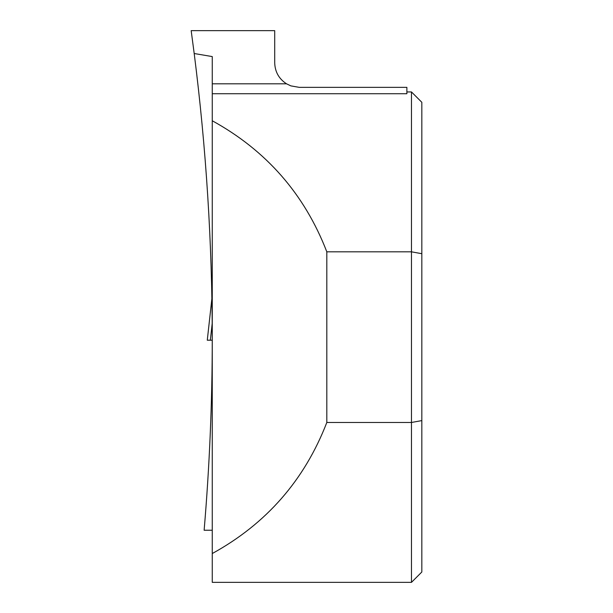 <?xml version="1.0" encoding="UTF-8"?>
<svg xmlns="http://www.w3.org/2000/svg" width="613" height="613" viewBox="0 0 613 613"><rect width="100%" height="100%" fill="white"/><g stroke="black" fill="none" stroke-linecap="round" stroke-linejoin="round"><path stroke-width="0.92" d="M207.278 340.215L211.899 298.431L207.278 340.215L212.259 340.215L210.343 340.215L212.205 323.358M406.879 91.95L411.476 91.95L411.476 251.82L326.813 251.82C304.561 194.206 266.371 150.522 212.259 120.761L212.259 83.805L286.516 83.805C278.946 78.862 275.007 71.874 274.708 62.832L274.708 30.65L191.172 30.65L194.198 53.523C206.206 148.2 212.221 243.254 212.259 338.683C212.244 402.649 209.531 466.508 204.129 530.245L212.259 530.245M212.259 83.805L212.259 56.58L194.198 53.523M212.259 93.728L406.879 93.728L406.879 87.352L299.228 87.352L290.838 85.874L286.516 83.805M411.476 91.95L421.828 102.302L421.828 253.705L411.476 251.82L411.476 582.35L212.259 582.35L212.259 553.539C266.371 523.778 304.561 480.094 326.813 422.48L411.476 422.48L421.828 420.595L421.828 571.998L411.476 582.35M326.813 251.82L326.813 422.48M212.259 553.539L212.259 120.761M421.828 253.705L421.828 420.595"/></g></svg>
